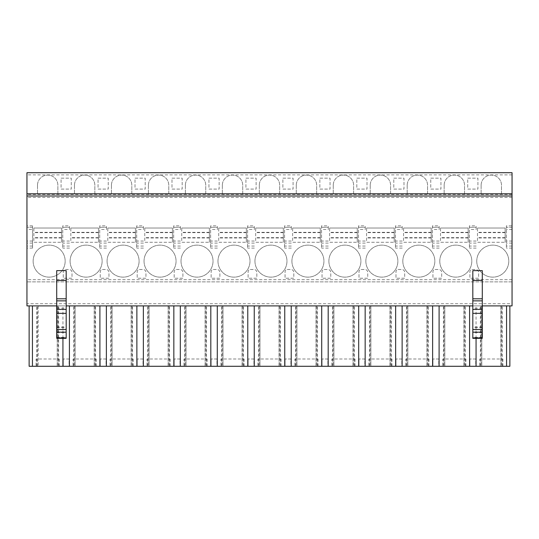 <?xml version="1.0" encoding="UTF-8"?>
<svg xmlns="http://www.w3.org/2000/svg" width="539" height="539" viewBox="0 0 539 539"><rect width="100%" height="100%" fill="white"/><g stroke="black" fill="none" stroke-linecap="round" stroke-linejoin="round"><path stroke-width="0.4" stroke-dasharray="2.69 2.02" d="M26.95 303.706L26.95 305.889L512.05 305.889L512.05 172.716L26.95 172.716L26.95 303.706L512.05 303.706M512.05 281.87L26.95 281.87L512.05 281.87M32.556 229.473L32.556 248.102L32.556 225.834L32.556 227.29L26.95 227.29L32.556 227.29L32.556 229.473L26.95 229.473M506.377 225.834L506.377 248.102L506.377 225.834L512.05 225.834M512.05 197.456L26.95 197.456M469.408 225.834L469.408 248.102L469.408 225.834L476.173 225.834L476.173 227.29L469.408 227.29L476.173 227.29L476.173 229.473L469.408 229.473M476.173 229.473L476.173 225.834M432.44 225.834L432.44 248.102L432.44 225.834L439.204 225.834L439.204 227.29L432.44 227.29L439.204 227.29L439.204 229.473L432.44 229.473M439.204 229.473L439.204 225.834M395.471 225.834L395.471 248.102L395.471 225.834L402.235 225.834L402.235 227.29L395.471 227.29L402.235 227.29L402.235 229.473L395.471 229.473M402.235 229.473L402.235 225.834M358.502 225.834L358.502 248.102L358.502 225.834L365.267 225.834L365.267 227.29L358.502 227.29L365.267 227.29L365.267 229.473L358.502 229.473M365.267 229.473L365.267 225.834M321.534 225.834L321.534 248.102L321.534 225.834L328.298 225.834L328.298 227.29L321.534 227.29L328.298 227.29L328.298 229.473L321.534 229.473M328.298 229.473L328.298 225.834M284.565 225.834L284.565 248.102L284.565 225.834L291.329 225.834L291.329 227.29L284.565 227.29L291.329 227.29L291.329 229.473L284.565 229.473M291.329 229.473L291.329 225.834M247.596 225.834L247.596 248.102L247.596 225.834L254.361 225.834L254.361 227.29L247.596 227.29L254.361 227.29L254.361 229.473L247.596 229.473M254.361 229.473L254.361 225.834M210.628 225.834L210.628 248.102L210.628 225.834L217.392 225.834L217.392 227.29L210.628 227.29L217.392 227.29L217.392 229.473L210.628 229.473M217.392 229.473L217.392 225.834M173.659 225.834L173.659 248.102L173.659 225.834L180.424 225.834L180.424 227.29L173.659 227.29L180.424 227.29L180.424 229.473L173.659 229.473M180.424 229.473L180.424 225.834M136.69 225.834L136.69 248.102L136.69 225.834L143.462 225.834L143.462 227.29L136.69 227.29L143.462 227.29L143.462 229.473L136.69 229.473M143.462 229.473L143.462 225.834M99.722 225.834L99.722 248.102L99.722 225.834L106.493 225.834L106.493 227.29L99.722 227.29L106.493 227.29L106.493 229.473L99.722 229.473M106.493 229.473L106.493 225.834M62.753 225.834L62.753 248.102L62.753 225.834L69.524 225.834L69.524 227.29L62.753 227.29L69.524 227.29L69.524 229.473L62.753 229.473M69.524 229.473L69.524 225.834M476.752 261.132A16.008 16.008 0 0 1 492.767 245.124A16.008 16.008 0 0 1 508.776 261.132A16.008 16.008 0 0 1 492.767 277.14A16.008 16.008 0 0 1 476.752 261.132A16.008 16.008 0 0 1 492.767 245.124A16.008 16.008 0 0 1 508.776 261.132A16.008 16.008 0 0 1 492.767 277.14A16.008 16.008 0 0 1 476.752 261.132M439.79 261.132A16.008 16.008 0 0 1 455.799 245.124A16.008 16.008 0 0 1 471.807 261.132A16.008 16.008 0 0 1 455.799 277.14A16.008 16.008 0 0 1 439.79 261.132A16.008 16.008 0 0 1 455.799 245.124A16.008 16.008 0 0 1 471.807 261.132A16.008 16.008 0 0 1 455.799 277.14A16.008 16.008 0 0 1 439.79 261.132M402.822 261.132A16.008 16.008 0 0 1 418.83 245.124A16.008 16.008 0 0 1 434.838 261.132A16.008 16.008 0 0 1 418.83 277.14A16.008 16.008 0 0 1 402.822 261.132A16.008 16.008 0 0 1 418.83 245.124A16.008 16.008 0 0 1 434.838 261.132A16.008 16.008 0 0 1 418.83 277.14A16.008 16.008 0 0 1 402.822 261.132M365.853 261.132A16.008 16.008 0 0 1 381.861 245.124A16.008 16.008 0 0 1 397.87 261.132A16.008 16.008 0 0 1 381.861 277.14A16.008 16.008 0 0 1 365.853 261.132A16.008 16.008 0 0 1 381.861 245.124A16.008 16.008 0 0 1 397.87 261.132A16.008 16.008 0 0 1 381.861 277.14A16.008 16.008 0 0 1 365.853 261.132M328.884 261.132A16.008 16.008 0 0 1 344.893 245.124A16.008 16.008 0 0 1 360.901 261.132A16.008 16.008 0 0 1 344.893 277.14A16.008 16.008 0 0 1 328.884 261.132A16.008 16.008 0 0 1 344.893 245.124A16.008 16.008 0 0 1 360.901 261.132A16.008 16.008 0 0 1 344.893 277.14A16.008 16.008 0 0 1 328.884 261.132M291.916 261.132A16.008 16.008 0 0 1 307.924 245.124A16.008 16.008 0 0 1 323.932 261.132A16.008 16.008 0 0 1 307.924 277.14A16.008 16.008 0 0 1 291.916 261.132A16.008 16.008 0 0 1 307.924 245.124A16.008 16.008 0 0 1 323.932 261.132A16.008 16.008 0 0 1 307.924 277.14A16.008 16.008 0 0 1 291.916 261.132M254.947 261.132A16.008 16.008 0 0 1 270.955 245.124A16.008 16.008 0 0 1 286.964 261.132A16.008 16.008 0 0 1 270.955 277.14A16.008 16.008 0 0 1 254.947 261.132A16.008 16.008 0 0 1 270.955 245.124A16.008 16.008 0 0 1 286.964 261.132A16.008 16.008 0 0 1 270.955 277.14A16.008 16.008 0 0 1 254.947 261.132M217.978 261.132A16.008 16.008 0 0 1 233.987 245.124A16.008 16.008 0 0 1 249.995 261.132A16.008 16.008 0 0 1 233.987 277.14A16.008 16.008 0 0 1 217.978 261.132A16.008 16.008 0 0 1 233.987 245.124A16.008 16.008 0 0 1 249.995 261.132A16.008 16.008 0 0 1 233.987 277.14A16.008 16.008 0 0 1 217.978 261.132M181.01 261.132A16.008 16.008 0 0 1 197.018 245.124A16.008 16.008 0 0 1 213.026 261.132A16.008 16.008 0 0 1 197.018 277.14A16.008 16.008 0 0 1 181.01 261.132A16.008 16.008 0 0 1 197.018 245.124A16.008 16.008 0 0 1 213.026 261.132A16.008 16.008 0 0 1 197.018 277.14A16.008 16.008 0 0 1 181.01 261.132M144.041 261.132A16.008 16.008 0 0 1 160.049 245.124A16.008 16.008 0 0 1 176.058 261.132A16.008 16.008 0 0 1 160.049 277.14A16.008 16.008 0 0 1 144.041 261.132A16.008 16.008 0 0 1 160.049 245.124A16.008 16.008 0 0 1 176.058 261.132A16.008 16.008 0 0 1 160.049 277.14A16.008 16.008 0 0 1 144.041 261.132M107.072 261.132A16.008 16.008 0 0 1 123.081 245.124A16.008 16.008 0 0 1 139.089 261.132A16.008 16.008 0 0 1 123.081 277.14A16.008 16.008 0 0 1 107.072 261.132A16.008 16.008 0 0 1 123.081 245.124A16.008 16.008 0 0 1 139.089 261.132A16.008 16.008 0 0 1 123.081 277.14A16.008 16.008 0 0 1 107.072 261.132M70.104 261.132A16.008 16.008 0 0 1 86.112 245.124A16.008 16.008 0 0 1 102.127 261.132A16.008 16.008 0 0 1 86.112 277.14A16.008 16.008 0 0 1 70.104 261.132A16.008 16.008 0 0 1 86.112 245.124A16.008 16.008 0 0 1 102.127 261.132A16.008 16.008 0 0 1 86.112 277.14A16.008 16.008 0 0 1 70.104 261.132M33.135 261.132A16.008 16.008 0 0 1 49.143 245.124A16.008 16.008 0 0 1 65.158 261.132A16.008 16.008 0 0 1 49.143 277.14A16.008 16.008 0 0 1 33.135 261.132A16.008 16.008 0 0 1 49.143 245.124A16.008 16.008 0 0 1 65.158 261.132A16.008 16.008 0 0 1 49.143 277.14A16.008 16.008 0 0 1 33.135 261.132M472.097 269.5L475.735 269.5A2.911 2.911 0 0 1 478.645 272.411L478.645 278.232L469.914 278.232L469.914 271.683A2.183 2.183 0 0 1 472.097 269.5L475.735 269.5A2.911 2.911 0 0 1 478.645 272.411L478.645 278.232L469.914 278.232L469.914 271.683A2.183 2.183 0 0 1 472.097 269.5M435.128 269.5L438.766 269.5A2.911 2.911 0 0 1 441.677 272.411L441.677 278.232L432.945 278.232L432.945 271.683A2.183 2.183 0 0 1 435.128 269.5L438.766 269.5A2.911 2.911 0 0 1 441.677 272.411L441.677 278.232L432.945 278.232L432.945 271.683A2.183 2.183 0 0 1 435.128 269.5M398.159 269.5L401.798 269.5A2.911 2.911 0 0 1 404.708 272.411L404.708 278.232L395.976 278.232L395.976 271.683A2.183 2.183 0 0 1 398.159 269.5L401.798 269.5A2.911 2.911 0 0 1 404.708 272.411L404.708 278.232L395.976 278.232L395.976 271.683A2.183 2.183 0 0 1 398.159 269.5M361.191 269.5L364.829 269.5A2.911 2.911 0 0 1 367.739 272.411L367.739 278.232L359.008 278.232L359.008 271.683A2.183 2.183 0 0 1 361.191 269.5L364.829 269.5A2.911 2.911 0 0 1 367.739 272.411L367.739 278.232L359.008 278.232L359.008 271.683A2.183 2.183 0 0 1 361.191 269.5M324.222 269.5L327.86 269.5A2.911 2.911 0 0 1 330.778 272.411L330.778 278.232L322.039 278.232L322.039 271.683A2.183 2.183 0 0 1 324.222 269.5L327.86 269.5A2.911 2.911 0 0 1 330.778 272.411L330.778 278.232L322.039 278.232L322.039 271.683A2.183 2.183 0 0 1 324.222 269.5M287.253 269.5L290.898 269.5A2.911 2.911 0 0 1 293.809 272.411L293.809 278.232L285.07 278.232L285.07 271.683A2.183 2.183 0 0 1 287.253 269.5L290.898 269.5A2.911 2.911 0 0 1 293.809 272.411L293.809 278.232L285.07 278.232L285.07 271.683A2.183 2.183 0 0 1 287.253 269.5M250.291 269.5L253.93 269.5A2.911 2.911 0 0 1 256.84 272.411L256.84 278.232L248.102 278.232L248.102 271.683A2.183 2.183 0 0 1 250.291 269.5L253.93 269.5A2.911 2.911 0 0 1 256.84 272.411L256.84 278.232L248.102 278.232L248.102 271.683A2.183 2.183 0 0 1 250.291 269.5M213.323 269.5L216.961 269.5A2.911 2.911 0 0 1 219.872 272.411L219.872 278.232L211.14 278.232L211.14 271.683A2.183 2.183 0 0 1 213.323 269.5L216.961 269.5A2.911 2.911 0 0 1 219.872 272.411L219.872 278.232L211.14 278.232L211.14 271.683A2.183 2.183 0 0 1 213.323 269.5M176.354 269.5L179.992 269.5A2.911 2.911 0 0 1 182.903 272.411L182.903 278.232L174.171 278.232L174.171 271.683A2.183 2.183 0 0 1 176.354 269.5L179.992 269.5A2.911 2.911 0 0 1 182.903 272.411L182.903 278.232L174.171 278.232L174.171 271.683A2.183 2.183 0 0 1 176.354 269.5M139.385 269.5L143.024 269.5A2.911 2.911 0 0 1 145.934 272.411L145.934 278.232L137.202 278.232L137.202 271.683A2.183 2.183 0 0 1 139.385 269.5L143.024 269.5A2.911 2.911 0 0 1 145.934 272.411L145.934 278.232L137.202 278.232L137.202 271.683A2.183 2.183 0 0 1 139.385 269.5M102.417 269.5L106.055 269.5A2.911 2.911 0 0 1 108.966 272.411L108.966 278.232L100.234 278.232L100.234 271.683A2.183 2.183 0 0 1 102.417 269.5L106.055 269.5A2.911 2.911 0 0 1 108.966 272.411L108.966 278.232L100.234 278.232L100.234 271.683A2.183 2.183 0 0 1 102.417 269.5M65.448 269.5L69.086 269.5A2.911 2.911 0 0 1 71.997 272.411L71.997 278.232L63.265 278.232L63.265 271.683A2.183 2.183 0 0 1 65.448 269.5L69.086 269.5A2.911 2.911 0 0 1 71.997 272.411L71.997 278.232L63.265 278.232L63.265 271.683A2.183 2.183 0 0 1 65.448 269.5M505.137 228.017L505.137 242.28L505.137 228.017L477.48 228.017L477.48 242.28L505.137 242.28L477.48 242.28L477.48 228.017L505.137 228.017L477.48 228.017M468.169 228.017L468.169 242.28L468.169 228.017L440.518 228.017L440.518 242.28L468.169 242.28L440.518 242.28L440.518 228.017L468.169 228.017L440.518 228.017M431.2 228.017L431.2 242.28L431.2 228.017L403.549 228.017L403.549 242.28L431.2 242.28L403.549 242.28L403.549 228.017L431.2 228.017L403.549 228.017M394.231 228.017L394.231 242.28L394.231 228.017L366.581 228.017L366.581 242.28L394.231 242.28L366.581 242.28L366.581 228.017L394.231 228.017L366.581 228.017M357.263 228.017L357.263 242.28L357.263 228.017L329.612 228.017L329.612 242.28L357.263 242.28L329.612 242.28L329.612 228.017L357.263 228.017L329.612 228.017M320.294 228.017L320.294 242.28L320.294 228.017L292.643 228.017L292.643 242.28L320.294 242.28L292.643 242.28L292.643 228.017L320.294 228.017L292.643 228.017M283.325 228.017L283.325 242.28L283.325 228.017L255.675 228.017L255.675 242.28L283.325 242.28L255.675 242.28L255.675 228.017L283.325 228.017L255.675 228.017M246.357 228.017L246.357 242.28L246.357 228.017L218.706 228.017L218.706 242.28L246.357 242.28L218.706 242.28L218.706 228.017L246.357 228.017L218.706 228.017M209.388 228.017L209.388 242.28L209.388 228.017L181.737 228.017L181.737 242.28L209.388 242.28L181.737 242.28L181.737 228.017L209.388 228.017L181.737 228.017M172.419 228.017L172.419 242.28L172.419 228.017L144.769 228.017L144.769 242.28L172.419 242.28L144.769 242.28L144.769 228.017L172.419 228.017L144.769 228.017M135.451 228.017L135.451 242.28L135.451 228.017L107.8 228.017L107.8 242.28L135.451 242.28L107.8 242.28L107.8 228.017L135.451 228.017L107.8 228.017M98.482 228.017L98.482 242.28L98.482 228.017L70.831 228.017L70.831 242.28L98.482 242.28L70.831 242.28L70.831 228.017L98.482 228.017L70.831 228.017M61.52 228.017L61.52 242.28L61.52 228.017L33.863 228.017L33.863 242.28L61.52 242.28L33.863 242.28L33.863 228.017L61.52 228.017L33.863 228.017M512.05 227.29L506.377 227.29L512.05 227.29M512.05 194.545L26.95 194.545M481.125 185.268A10.187 10.187 0 0 1 491.312 175.081A10.187 10.187 0 0 1 501.499 185.268L501.499 193.899L481.125 193.899L481.125 185.268A10.187 10.187 0 0 1 491.312 175.081A10.187 10.187 0 0 1 501.499 185.268L501.499 193.899L481.125 193.899L481.125 185.268M444.156 185.268A10.187 10.187 0 0 1 454.343 175.081A10.187 10.187 0 0 1 464.53 185.268L464.53 193.899L444.156 193.899L444.156 185.268A10.187 10.187 0 0 1 454.343 175.081A10.187 10.187 0 0 1 464.53 185.268L464.53 193.899L444.156 193.899L444.156 185.268M407.188 185.268A10.187 10.187 0 0 1 417.375 175.081A10.187 10.187 0 0 1 427.562 185.268L427.562 193.899L407.188 193.899L407.188 185.268A10.187 10.187 0 0 1 417.375 175.081A10.187 10.187 0 0 1 427.562 185.268L427.562 193.899L407.188 193.899L407.188 185.268M370.219 185.268A10.187 10.187 0 0 1 380.406 175.081A10.187 10.187 0 0 1 390.593 185.268L390.593 193.899L370.219 193.899L370.219 185.268A10.187 10.187 0 0 1 380.406 175.081A10.187 10.187 0 0 1 390.593 185.268L390.593 193.899L370.219 193.899L370.219 185.268M333.25 185.268A10.187 10.187 0 0 1 343.437 175.081A10.187 10.187 0 0 1 353.624 185.268L353.624 193.899L333.25 193.899L333.25 185.268A10.187 10.187 0 0 1 343.437 175.081A10.187 10.187 0 0 1 353.624 185.268L353.624 193.899L333.25 193.899L333.25 185.268M296.282 185.268A10.187 10.187 0 0 1 306.469 175.081A10.187 10.187 0 0 1 316.656 185.268L316.656 193.899L296.282 193.899L296.282 185.268A10.187 10.187 0 0 1 306.469 175.081A10.187 10.187 0 0 1 316.656 185.268L316.656 193.899L296.282 193.899L296.282 185.268M259.313 185.268A10.187 10.187 0 0 1 269.5 175.081A10.187 10.187 0 0 1 279.687 185.268L279.687 193.899L259.313 193.899L259.313 185.268A10.187 10.187 0 0 1 269.5 175.081A10.187 10.187 0 0 1 279.687 185.268L279.687 193.899L259.313 193.899L259.313 185.268M222.344 185.268A10.187 10.187 0 0 1 232.531 175.081A10.187 10.187 0 0 1 242.718 185.268L242.718 193.899L222.344 193.899L222.344 185.268A10.187 10.187 0 0 1 232.531 175.081A10.187 10.187 0 0 1 242.718 185.268L242.718 193.899L222.344 193.899L222.344 185.268M185.376 185.268A10.187 10.187 0 0 1 195.563 175.081A10.187 10.187 0 0 1 205.75 185.268L205.75 193.899L185.376 193.899L185.376 185.268A10.187 10.187 0 0 1 195.563 175.081A10.187 10.187 0 0 1 205.75 185.268L205.75 193.899L185.376 193.899L185.376 185.268M148.407 185.268A10.187 10.187 0 0 1 158.594 175.081A10.187 10.187 0 0 1 168.781 185.268L168.781 193.899L148.407 193.899L148.407 185.268A10.187 10.187 0 0 1 158.594 175.081A10.187 10.187 0 0 1 168.781 185.268L168.781 193.899L148.407 193.899L148.407 185.268M111.438 185.268A10.187 10.187 0 0 1 121.625 175.081A10.187 10.187 0 0 1 131.812 185.268L131.812 193.899L111.438 193.899L111.438 185.268A10.187 10.187 0 0 1 121.625 175.081A10.187 10.187 0 0 1 131.812 185.268L131.812 193.899L111.438 193.899L111.438 185.268M74.47 185.268A10.187 10.187 0 0 1 84.657 175.081A10.187 10.187 0 0 1 94.844 185.268L94.844 193.899L74.47 193.899L74.47 185.268A10.187 10.187 0 0 1 84.657 175.081A10.187 10.187 0 0 1 94.844 185.268L94.844 193.899L74.47 193.899L74.47 185.268M37.501 185.268A10.187 10.187 0 0 1 47.688 175.081A10.187 10.187 0 0 1 57.875 185.268L57.875 193.899L37.501 193.899L37.501 185.268A10.187 10.187 0 0 1 47.688 175.081A10.187 10.187 0 0 1 57.875 185.268L57.875 193.899L37.501 193.899L37.501 185.268M467.731 178.173L477.918 178.173L477.918 189.088L467.731 189.088L467.731 178.173L477.918 178.173L477.918 189.088L467.731 189.088L467.731 178.173M430.762 178.173L440.949 178.173L440.949 189.088L430.762 189.088L430.762 178.173L440.949 178.173L440.949 189.088L430.762 189.088L430.762 178.173M393.793 178.173L403.981 178.173L403.981 189.088L393.793 189.088L393.793 178.173L403.981 178.173L403.981 189.088L393.793 189.088L393.793 178.173M356.825 178.173L367.012 178.173L367.012 189.088L356.825 189.088L356.825 178.173L367.012 178.173L367.012 189.088L356.825 189.088L356.825 178.173M319.856 178.173L330.043 178.173L330.043 189.088L319.856 189.088L319.856 178.173L330.043 178.173L330.043 189.088L319.856 189.088L319.856 178.173M282.887 178.173L293.081 178.173L293.081 189.088L282.887 189.088L282.887 178.173L293.081 178.173L293.081 189.088L282.887 189.088L282.887 178.173M245.919 178.173L256.113 178.173L256.113 189.088L245.919 189.088L245.919 178.173L256.113 178.173L256.113 189.088L245.919 189.088L245.919 178.173M208.957 178.173L219.144 178.173L219.144 189.088L208.957 189.088L208.957 178.173L219.144 178.173L219.144 189.088L208.957 189.088L208.957 178.173M171.988 178.173L182.175 178.173L182.175 189.088L171.988 189.088L171.988 178.173L182.175 178.173L182.175 189.088L171.988 189.088L171.988 178.173M135.019 178.173L145.207 178.173L145.207 189.088L135.019 189.088L135.019 178.173L145.207 178.173L145.207 189.088L135.019 189.088L135.019 178.173M98.051 178.173L108.238 178.173L108.238 189.088L98.051 189.088L98.051 178.173L108.238 178.173L108.238 189.088L98.051 189.088L98.051 178.173M61.082 178.173L71.269 178.173L71.269 189.088L61.082 189.088L61.082 178.173L71.269 178.173L71.269 189.088L61.082 189.088L61.082 178.173M512.05 196.001L26.95 196.001M56.716 338.33L56.716 270.632M482.284 338.33L482.284 270.632M482.284 305.889L472.824 305.889L472.824 270.632M56.716 305.889L66.176 305.889L66.176 270.632M62.935 338.33L62.935 305.889L29.133 305.889L37.306 305.889L37.306 366.284L38.181 366.284L38.181 305.889L37.306 305.889M62.935 305.889L38.134 305.889M509.867 305.889L509.867 366.284L480.39 366.284L481.751 366.284L481.751 305.889M480.923 305.889L480.923 366.284L481.751 366.284M480.923 366.284L443.422 366.284L444.783 366.284L444.783 305.889M443.961 305.889L443.961 366.284L444.783 366.284M443.961 366.284L406.453 366.284L407.814 366.284L407.814 305.889M406.992 305.889L406.992 366.284L407.814 366.284M406.992 366.284L369.484 366.284L370.845 366.284L370.845 305.889M370.024 305.889L370.024 366.284L370.845 366.284M370.024 366.284L332.516 366.284L333.877 366.284L333.877 305.889M333.055 305.889L333.055 366.284L333.877 366.284M333.055 366.284L295.547 366.284L296.908 366.284L296.908 305.889M296.086 305.889L296.086 366.284L296.908 366.284M296.086 366.284L258.579 366.284L259.939 366.284L259.939 305.889M259.118 305.889L259.118 366.284L259.939 366.284M259.118 366.284L221.61 366.284L222.971 366.284L222.971 305.889M222.149 305.889L222.149 366.284L222.971 366.284M222.149 366.284L184.648 366.284L186.002 366.284L186.002 305.889M185.18 305.889L185.18 366.284L186.002 366.284M185.18 366.284L147.679 366.284L149.033 366.284L149.033 305.889M148.212 305.889L148.212 366.284L149.033 366.284M148.212 366.284L110.711 366.284L112.072 366.284L112.072 305.889M111.243 305.889L111.243 366.284L112.072 366.284M111.243 366.284L73.742 366.284L75.103 366.284L75.103 305.889M74.274 305.889L74.274 366.284L75.103 366.284M74.274 366.284L38.134 366.284M37.306 366.284L29.133 366.284L29.133 305.889M442.748 366.284L465.939 366.284L442.748 366.284L442.748 359.008L465.939 359.008L442.748 359.008M405.779 366.284L428.97 366.284L405.779 366.284L405.779 359.008L428.97 359.008L405.779 359.008M368.811 366.284L392.001 366.284L368.811 366.284L368.811 359.008L392.001 359.008L368.811 359.008M331.842 366.284L355.033 366.284L331.842 366.284L331.842 359.008L355.033 359.008L331.842 359.008M294.873 366.284L318.064 366.284L294.873 366.284L294.873 359.008L318.064 359.008L294.873 359.008M257.905 366.284L281.095 366.284L257.905 366.284L257.905 359.008L281.095 359.008L257.905 359.008M220.936 366.284L244.127 366.284L220.936 366.284L220.936 359.008L244.127 359.008L220.936 359.008M183.967 366.284L207.158 366.284L183.967 366.284L183.967 359.008L207.158 359.008L183.967 359.008M146.999 366.284L170.189 366.284L146.999 366.284L146.999 359.008L170.189 359.008L146.999 359.008M110.03 366.284L133.221 366.284L110.03 366.284L110.03 359.008L133.221 359.008L110.03 359.008M73.061 366.284L96.252 366.284L73.061 366.284L73.061 359.008L96.252 359.008L73.061 359.008M36.093 366.284L59.283 366.284L36.093 366.284L36.093 359.008L59.283 359.008L36.093 359.008M479.717 366.284L502.907 366.284L479.717 366.284L479.717 359.008L502.907 359.008L479.717 359.008M475.735 366.284L469.914 366.284L475.735 366.284L475.735 359.008L469.914 359.008L475.735 359.008L475.735 366.284M438.766 366.284L432.945 366.284L438.766 366.284L438.766 359.008L432.945 359.008L438.766 359.008L438.766 366.284M401.798 366.284L395.976 366.284L401.798 366.284L401.798 359.008L395.976 359.008L401.798 359.008L401.798 366.284M364.829 366.284L359.008 366.284L364.829 366.284L364.829 359.008L359.008 359.008L364.829 359.008L364.829 366.284M327.86 366.284L322.039 366.284L327.86 366.284L327.86 359.008L322.039 359.008L327.86 359.008L327.86 366.284M290.898 366.284L285.07 366.284L290.898 366.284L290.898 359.008L285.07 359.008L290.898 359.008L290.898 366.284M253.93 366.284L248.102 366.284L253.93 366.284L253.93 359.008L248.102 359.008L253.93 359.008L253.93 366.284M216.961 366.284L211.14 366.284L216.961 366.284L216.961 359.008L211.14 359.008L216.961 359.008L216.961 366.284M179.992 366.284L174.171 366.284L179.992 366.284L179.992 359.008L174.171 359.008L179.992 359.008L179.992 366.284M143.024 366.284L137.202 366.284L143.024 366.284L143.024 359.008L137.202 359.008L143.024 359.008L143.024 366.284M106.055 366.284L100.234 366.284L106.055 366.284L106.055 359.008L100.234 359.008L106.055 359.008L106.055 366.284M69.086 366.284L63.265 366.284L69.086 366.284L69.086 359.008L63.265 359.008L69.086 359.008L69.086 366.284M502.907 366.284L502.907 359.008M465.939 366.284L465.939 359.008M428.97 366.284L428.97 359.008M392.001 366.284L392.001 359.008M355.033 366.284L355.033 359.008M318.064 366.284L318.064 359.008M281.095 366.284L281.095 359.008M244.127 366.284L244.127 359.008M207.158 366.284L207.158 359.008M170.189 366.284L170.189 359.008M133.221 366.284L133.221 359.008M96.252 366.284L96.252 359.008M59.283 366.284L59.283 359.008M476.065 338.33L476.065 305.889M502.227 366.284L502.227 305.889M480.39 366.284L480.39 305.889M465.258 366.284L465.258 305.889M443.422 366.284L443.422 305.889M428.289 366.284L428.289 305.889M406.453 366.284L406.453 305.889M391.321 366.284L391.321 305.889M369.484 366.284L369.484 305.889M354.352 366.284L354.352 305.889M332.516 366.284L332.516 305.889M317.39 366.284L317.39 305.889M295.547 366.284L295.547 305.889M280.421 366.284L280.421 305.889M258.579 366.284L258.579 305.889M243.453 366.284L243.453 305.889M221.61 366.284L221.61 305.889M206.484 366.284L206.484 305.889M184.648 366.284L184.648 305.889M169.515 366.284L169.515 305.889M147.679 366.284L147.679 305.889M132.547 366.284L132.547 305.889M110.711 366.284L110.711 305.889M95.578 366.284L95.578 305.889M73.742 366.284L73.742 305.889M58.61 366.284L58.61 305.889M36.773 366.284L36.773 305.889M469.914 366.284L469.914 359.008L469.914 366.284M432.945 366.284L432.945 359.008L432.945 366.284M395.976 366.284L395.976 359.008L395.976 366.284M359.008 366.284L359.008 359.008L359.008 366.284M322.039 366.284L322.039 359.008L322.039 366.284M285.07 366.284L285.07 359.008L285.07 366.284M248.102 366.284L248.102 359.008L248.102 366.284M211.14 366.284L211.14 359.008L211.14 366.284M174.171 366.284L174.171 359.008L174.171 366.284M137.202 366.284L137.202 359.008L137.202 366.284M100.234 366.284L100.234 359.008L100.234 366.284M63.265 366.284L63.265 359.008L63.265 366.284M66.176 338.33L66.176 305.889M472.824 338.33L472.824 305.889M505.137 237.962L477.48 237.962M468.169 237.962L440.518 237.962M431.2 237.962L403.549 237.962M394.231 237.962L366.581 237.962M357.263 237.962L329.612 237.962M320.294 237.962L292.643 237.962M283.325 237.962L255.675 237.962M246.357 237.962L218.706 237.962M209.388 237.962L181.737 237.962M172.419 237.962L144.769 237.962M135.451 237.962L107.8 237.962M98.482 237.962L70.831 237.962M61.52 237.962L33.863 237.962M512.05 279.687L26.95 279.687M32.556 225.834L26.95 225.834M32.556 248.102L26.95 248.102M512.05 248.102L506.377 248.102M476.173 248.102L469.408 248.102M439.204 248.102L432.44 248.102M402.235 248.102L395.471 248.102M365.267 248.102L358.502 248.102M328.298 248.102L321.534 248.102M291.329 248.102L284.565 248.102M254.361 248.102L247.596 248.102M217.392 248.102L210.628 248.102M180.424 248.102L173.659 248.102M143.462 248.102L136.69 248.102M106.493 248.102L99.722 248.102M69.524 248.102L62.753 248.102M512.05 246.053L506.377 246.053M476.173 246.053L469.408 246.053M439.204 246.053L432.44 246.053M402.235 246.053L395.471 246.053M365.267 246.053L358.502 246.053M328.298 246.053L321.534 246.053M291.329 246.053L284.565 246.053M254.361 246.053L247.596 246.053M217.392 246.053L210.628 246.053M180.424 246.053L173.659 246.053M143.462 246.053L136.69 246.053M106.493 246.053L99.722 246.053M69.524 246.053L62.753 246.053M32.556 246.053L26.95 246.053M512.05 243.096L506.377 243.096M476.173 243.096L469.408 243.096M439.204 243.096L432.44 243.096M402.235 243.096L395.471 243.096M365.267 243.096L358.502 243.096M328.298 243.096L321.534 243.096M291.329 243.096L284.565 243.096M254.361 243.096L247.596 243.096M217.392 243.096L210.628 243.096M180.424 243.096L173.659 243.096M143.462 243.096L136.69 243.096M106.493 243.096L99.722 243.096M69.524 243.096L62.753 243.096M32.556 243.096L26.95 243.096M512.05 241.048L506.377 241.048M476.173 241.048L469.408 241.048M439.204 241.048L432.44 241.048M402.235 241.048L395.471 241.048M365.267 241.048L358.502 241.048M328.298 241.048L321.534 241.048M291.329 241.048L284.565 241.048M254.361 241.048L247.596 241.048M217.392 241.048L210.628 241.048M180.424 241.048L173.659 241.048M143.462 241.048L136.69 241.048M106.493 241.048L99.722 241.048M69.524 241.048L62.753 241.048M32.556 241.048L26.95 241.048M512.05 229.473L506.377 229.473M512.05 174.899L26.95 174.899M501.694 305.889L501.694 366.284M464.726 305.889L464.726 366.284M427.757 305.889L427.757 366.284M390.788 305.889L390.788 366.284M353.82 305.889L353.82 366.284M316.851 305.889L316.851 366.284M279.882 305.889L279.882 366.284M242.914 305.889L242.914 366.284M205.945 305.889L205.945 366.284M168.976 305.889L168.976 366.284M132.008 305.889L132.008 366.284M95.039 305.889L95.039 366.284M58.077 305.889L58.077 366.284M500.866 366.284L500.866 305.889M463.897 366.284L463.897 305.889M426.928 366.284L426.928 305.889M389.966 366.284L389.966 305.889M352.998 366.284L352.998 305.889M316.029 366.284L316.029 305.889M279.061 366.284L279.061 305.889M242.092 366.284L242.092 305.889M205.123 366.284L205.123 305.889M168.155 366.284L168.155 305.889M131.186 366.284L131.186 305.889M94.217 366.284L94.217 305.889M57.249 366.284L57.249 305.889M56.716 308.167L66.176 308.167M56.716 326.971L66.176 326.971M56.716 327.699L66.176 327.699M56.716 329.72L66.176 329.72M56.716 332.536L66.176 332.536M56.716 337.414L66.176 337.414M482.284 308.167L472.824 308.167M482.284 326.971L472.824 326.971M482.284 327.699L472.824 327.699M482.284 329.72L472.824 329.72M482.284 332.536L472.824 332.536M482.284 337.414L472.824 337.414M505.137 237.652L477.48 237.652M505.137 232.653L477.48 232.653M505.137 232.343L477.48 232.343M468.169 237.652L440.518 237.652M468.169 232.653L440.518 232.653M468.169 232.343L440.518 232.343M431.2 237.652L403.549 237.652M431.2 232.653L403.549 232.653M431.2 232.343L403.549 232.343M394.231 237.652L366.581 237.652M394.231 232.653L366.581 232.653M394.231 232.343L366.581 232.343M357.263 237.652L329.612 237.652M357.263 232.653L329.612 232.653M357.263 232.343L329.612 232.343M320.294 237.652L292.643 237.652M320.294 232.653L292.643 232.653M320.294 232.343L292.643 232.343M283.325 237.652L255.675 237.652M283.325 232.653L255.675 232.653M283.325 232.343L255.675 232.343M246.357 237.652L218.706 237.652M246.357 232.653L218.706 232.653M246.357 232.343L218.706 232.343M209.388 237.652L181.737 237.652M209.388 232.653L181.737 232.653M209.388 232.343L181.737 232.343M172.419 237.652L144.769 237.652M172.419 232.653L144.769 232.653M172.419 232.343L144.769 232.343M135.451 237.652L107.8 237.652M135.451 232.653L107.8 232.653M135.451 232.343L107.8 232.343M98.482 237.652L70.831 237.652M98.482 232.653L70.831 232.653M98.482 232.343L70.831 232.343M61.52 237.652L33.863 237.652M61.52 232.653L33.863 232.653M61.52 232.343L33.863 232.343M500.819 305.889L500.819 366.284M481.799 305.889L481.799 366.284M463.85 305.889L463.85 366.284M444.83 305.889L444.83 366.284M426.881 305.889L426.881 366.284M407.861 305.889L407.861 366.284M389.913 305.889L389.913 366.284M370.893 305.889L370.893 366.284M352.944 305.889L352.944 366.284M333.924 305.889L333.924 366.284M315.982 305.889L315.982 366.284M296.955 305.889L296.955 366.284M279.013 305.889L279.013 366.284M259.987 305.889L259.987 366.284M242.045 305.889L242.045 366.284M223.018 305.889L223.018 366.284M205.076 305.889L205.076 366.284M186.056 305.889L186.056 366.284M168.107 305.889L168.107 366.284M149.087 305.889L149.087 366.284M131.139 305.889L131.139 366.284M112.119 305.889L112.119 366.284M94.17 305.889L94.17 366.284M75.15 305.889L75.15 366.284M57.201 305.889L57.201 366.284M38.181 305.889L38.181 366.284"/><path stroke-width="0.81" d="M512.05 193.818L26.95 193.818L26.95 172.716L512.05 172.716L512.05 305.889L482.284 305.889M26.95 193.818L26.95 305.889L56.716 305.889M512.05 196.001L26.95 196.001M472.824 305.889L66.176 305.889M56.716 280.408L66.176 280.408L66.176 270.632L56.716 270.632L56.716 338.33L66.176 338.33L66.176 337.913L56.716 337.913M62.935 338.33L62.935 366.284L32.441 366.284L32.441 305.889M62.935 366.284L69.41 366.284L69.41 305.889M509.867 305.889L509.867 366.284L69.41 366.284M32.441 366.284L29.133 366.284L29.133 305.889M99.904 366.284L99.904 305.889M106.378 366.284L106.378 305.889M136.872 366.284L136.872 305.889M143.347 366.284L143.347 305.889M173.841 366.284L173.841 305.889M180.316 366.284L180.316 305.889M210.81 366.284L210.81 305.889M217.284 366.284L217.284 305.889M247.778 366.284L247.778 305.889M254.253 366.284L254.253 305.889M284.747 366.284L284.747 305.889M291.222 366.284L291.222 305.889M321.716 366.284L321.716 305.889M328.19 366.284L328.19 305.889M358.684 366.284L358.684 305.889M365.159 366.284L365.159 305.889M395.653 366.284L395.653 305.889M402.128 366.284L402.128 305.889M432.622 366.284L432.622 305.889M439.096 366.284L439.096 305.889M469.59 366.284L469.59 305.889M476.065 366.284L476.065 338.33M506.559 366.284L506.559 305.889M66.176 280.408L66.176 337.913M482.284 337.913L482.284 270.632L472.824 270.632L472.824 338.33L482.284 338.33L482.284 337.913L472.824 337.913M56.716 332.165L66.176 332.165M56.716 329.531L66.176 329.531M56.716 313.334L66.176 313.334M56.716 309.42L66.176 309.42M56.716 300.856L66.176 300.856M56.716 298.795L66.176 298.795M482.284 280.408L472.824 280.408M482.284 332.165L472.824 332.165M482.284 329.531L472.824 329.531M482.284 313.334L472.824 313.334M482.284 309.42L472.824 309.42M482.284 300.856L472.824 300.856M482.284 298.795L472.824 298.795"/></g></svg>

